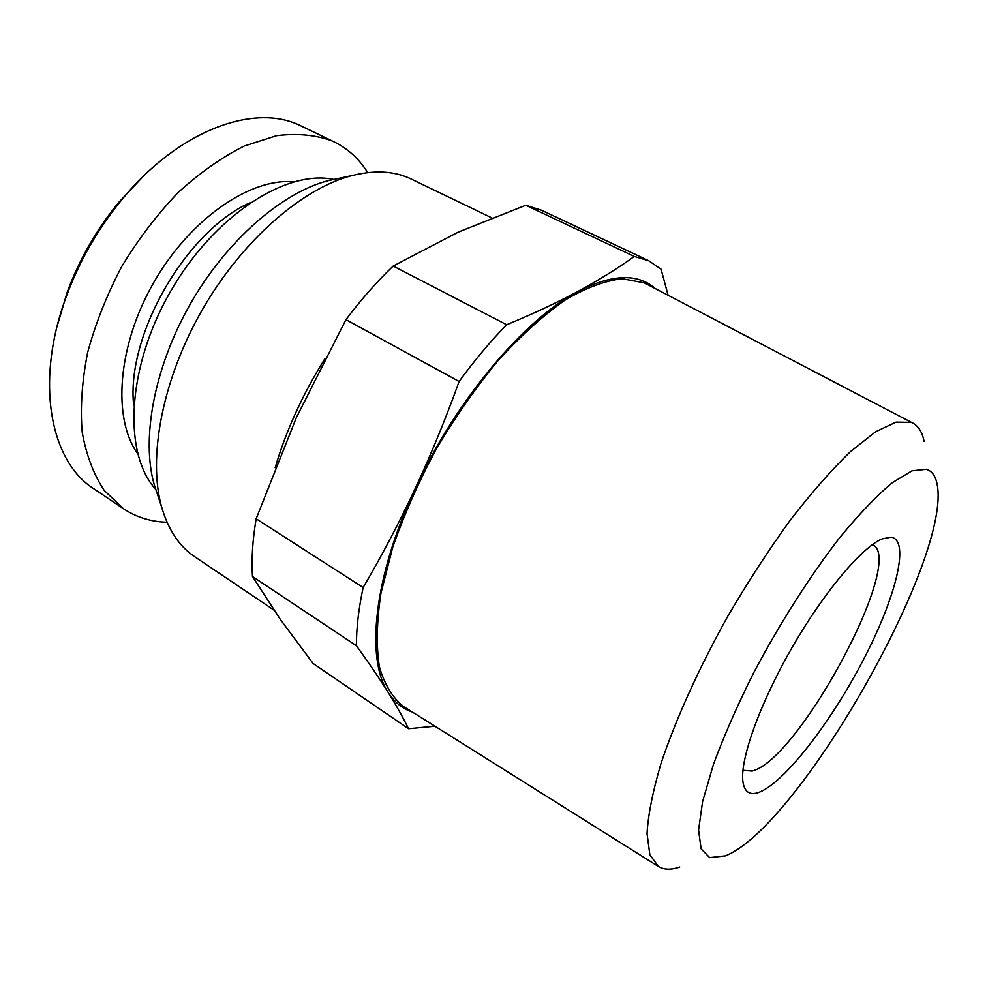 <?xml version="1.0" encoding="UTF-8"?>
<svg xmlns="http://www.w3.org/2000/svg" width="987" height="987" viewBox="0 0 987 987"><rect width="100%" height="100%" fill="white"/><g stroke="black" fill="none" stroke-linecap="round" stroke-linejoin="round"><path stroke-width="1.48" d="M668.088 295.261L661.08 269.192L648.644 260.691L634.308 256.447C617.862 268.304 599.134 279.926 578.123 291.325C612.076 274.041 637.799 273.115 655.282 288.574M506.664 324.735C490.379 341.428 474.525 360.341 459.115 381.488C445.877 418.328 431.257 453.971 415.256 488.417C455.784 400.278 524.578 319.011 578.123 291.325C557.001 302.688 533.19 313.829 506.664 324.735L393.196 266.046C376.824 281.677 361.082 299.555 345.943 319.652L459.115 381.488M412.319 712.034C402.449 708.765 394.381 702.189 388.088 692.306C365.523 658.637 373.728 576.605 415.256 488.417C399.044 522.962 381.673 556.002 363.142 587.524C358.589 608.954 356.356 628.361 356.43 645.732L252.475 576.494C251.377 559.111 252.61 539.864 256.164 518.78L363.142 587.524M658.477 866.524L649.853 854.804L647.028 833.484C648.163 814.633 652.789 791.401 660.895 763.827C675.503 719.893 698.821 668.236 727.801 616.233C747.899 581.948 768.676 549.993 790.118 520.359C811.363 492.895 831.424 470.034 850.276 451.775L875.518 431.837L896.036 422.14L911.248 422.374L912.889 423.139L646.497 283.985L643.956 282.751L622.266 278.766C605.315 280.592 586.364 287.636 565.391 299.875C543.627 315.149 521.42 335.124 498.768 359.786C476.425 386.756 455.636 416.428 436.402 448.801C418.624 481.927 404.041 514.819 392.666 547.501L380.908 593.434C376.664 621.711 376.146 646.164 379.39 666.78C384.609 684.793 392.789 698.117 403.917 706.754L658.477 866.524C664.054 869.843 671.148 870.003 679.772 867.018M912.889 423.139C918.564 426.273 922.29 432.318 924.054 441.263M926.435 469.294L912.013 470.824L892.149 482.803C876.431 495.992 858.961 514.264 839.715 537.631C810.167 575.779 779.73 623.525 753.661 672.813C737.338 705.458 723.915 736.006 713.416 764.469L702.596 801.592L698.574 830.079L701.128 848.857L709.653 857.617L725.309 855.877C798.508 827.451 952.554 557.334 937.058 484.025C935.54 476.005 931.999 471.095 926.435 469.294M758.226 792.61C783.086 784.171 829.722 724.199 862.416 661.672C895.332 599.183 910.668 540.222 891.125 537.162L882.02 538.939C861.577 547.526 823.503 592.706 791.66 648.262C759.768 703.78 739.966 759.459 742.89 781.445C744.334 791.747 749.441 795.473 758.226 792.61M742.952 770.304L752.008 771.057C798.298 760.804 906.337 560.011 872.718 544.75L872.446 544.614M143.238 176.377L118.65 202.52C96.492 229.527 79.342 259.408 67.215 292.164L57.049 326.586M118.65 202.52L121.796 199.719C178.548 130.235 254.029 103.055 299.838 125.361L334.013 141.795C347.942 148.667 359.169 158.932 367.695 172.589M121.796 199.719C97.935 228.811 79.466 261.012 66.388 296.297C34.545 381.624 50.177 461.361 93.827 488.775L123.474 508.737C135.564 516.732 149.049 521.198 163.916 522.123L167.05 522.271M334.013 141.795L332.076 140.894C315.495 134.849 296.964 133.109 276.483 135.7L244.258 146.014C221.927 157.217 199.929 172.676 178.265 192.391C157.315 214.265 138.538 238.879 121.907 266.231C107.015 294.533 95.603 323.218 87.695 352.285C82.02 380.822 80.169 407.421 82.168 432.059C86.276 454.995 93.605 474.451 104.178 490.391L123.474 508.737M338.356 178.462L328.683 180.522C282.319 192.329 227.047 240.001 190.651 303.416C154.28 366.831 141.005 438.61 154.219 484.592L157.315 493.981M328.683 180.522L352.186 175.526C374.196 170.048 393.307 170.948 409.519 178.228L491.81 217.856M352.186 175.526C302.392 188.184 242.099 240.421 202.162 310.017C162.238 379.613 147.569 458.03 161.757 507.404C168.407 530.031 179.387 546.453 194.686 556.705L273.868 610.028M393.196 266.046L458.128 232.167L525.8 205.247L634.308 256.447M648.644 260.691L541.53 210.243L525.8 205.247M256.164 518.78L296.31 417.735L345.943 319.652M252.475 576.494L280.481 619.626L313.076 663.461L408.519 728.714L434.909 726.21M408.519 728.714C403.375 718.092 396.564 705.952 388.088 692.306C379.526 678.612 368.978 663.091 356.43 645.732M333.742 179.449C286.366 169.122 213.858 215.622 170.356 291.77C126.57 367.744 123.017 453.81 155.835 489.49M293.632 181.818C250.427 177.697 190.17 218.818 153.861 282.307C117.379 345.684 112.284 418.451 137.649 453.687M250.093 202.705C185.877 231.131 125.842 335.765 133.714 405.558M275.176 467.715C286.033 430.764 302.59 394.455 324.846 358.787M67.215 292.164L66.388 296.297M154.219 484.592L161.757 507.404"/></g></svg>
